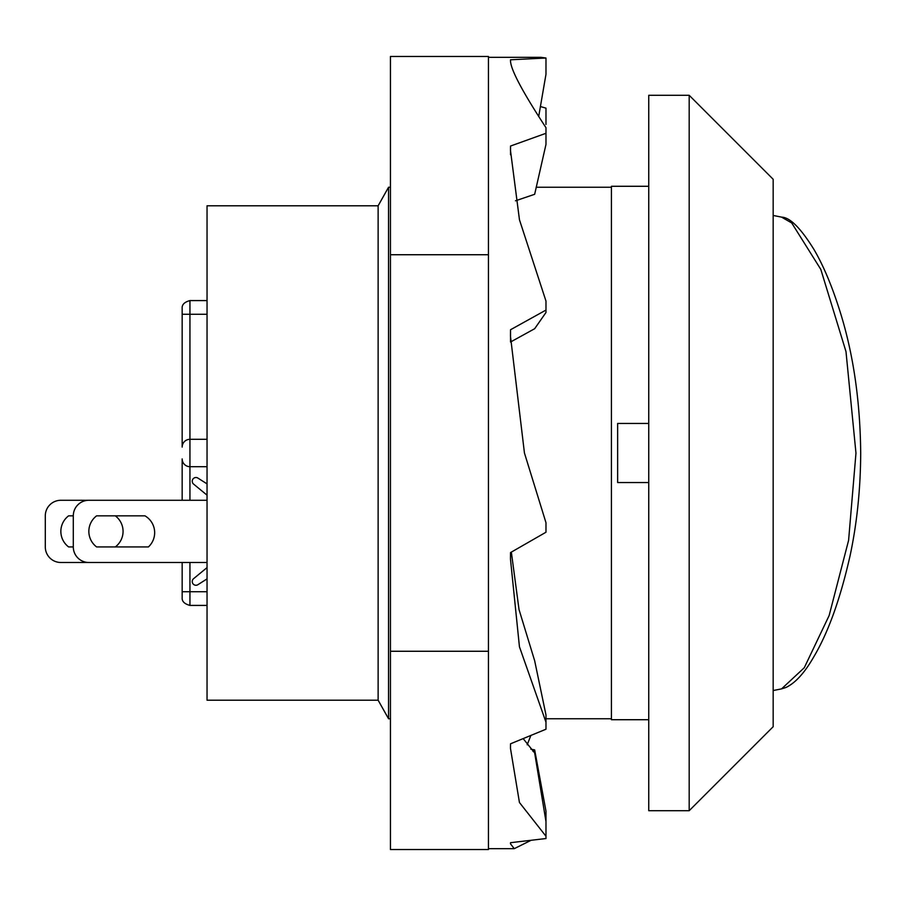 <?xml version="1.0" encoding="UTF-8"?>
<svg xmlns="http://www.w3.org/2000/svg" width="906" height="906" viewBox="0 0 906 906"><rect width="100%" height="100%" fill="white"/><g stroke="black" fill="none" stroke-linecap="round" stroke-linejoin="round"><path stroke-width="1.36" d="M115.288 546.941L96.625 546.941A19.445 19.445 0 0 1 96.625 515.831L115.288 515.831A19.445 19.445 0 0 1 115.288 546.941L96.625 546.941A19.445 19.445 0 0 1 96.625 515.831L144.949 515.831A19.445 19.445 0 0 1 148.414 546.941L96.625 546.941M88.845 500.282A15.549 15.549 0 0 0 73.295 515.831L73.295 546.941L68.63 546.941A19.445 19.445 0 0 1 68.63 515.831L73.295 515.831L73.295 546.941A15.549 15.549 0 0 0 88.845 562.49L60.849 562.49A15.549 15.549 0 0 1 45.3 546.941L45.3 515.831A15.549 15.549 0 0 1 60.849 500.282L207.044 500.282M207.044 700.202L207.044 205.798L378.13 205.798L388.549 187.248L378.13 205.798L378.13 700.202L388.549 718.752L378.13 700.202L207.044 700.202M207.044 483.883L197.553 477.858A3.726 3.726 0 0 0 193.59 484.098L207.044 495.163M207.044 567.609L193.59 578.674A3.726 3.726 0 0 0 197.553 584.914L207.044 578.889M207.044 562.49L88.845 562.49M96.625 515.831L115.288 515.831M510.52 61.529L510.52 59.796L545.978 58.018L545.978 74.303L538.696 116.478M511.346 552.116L519.025 609.557L534.665 660.757L545.978 714.959L545.978 722.207L519.444 646.771L510.474 559.161L510.52 552.581L545.978 532.23L545.978 522.705L524.438 452.989L510.474 336.239L510.52 329.75L545.978 310.079L545.978 312.491L534.665 328.719L510.52 342.026L510.52 329.75M523.226 738.684L534.665 752.931L545.978 821.561L545.978 836.238L519.444 802.501L510.474 748.379L510.52 743.803L545.978 729.228L545.978 722.207M540.35 106.523L545.978 108.154L545.978 124.428M545.978 821.561L545.978 811.153L534.665 749.885L530.814 749.194M510.52 154.722L510.52 146.047L545.978 133.295L545.978 144.405L534.665 194.292L515.457 200.815M545.978 310.079L545.978 301.075L519.466 219.796L510.474 150.396L510.52 146.047M545.978 133.295L545.978 127.678C521.641 90.543 509.818 67.916 510.52 59.796L510.474 60.623M545.978 58.018L541.063 57.338L488.436 57.338L488.436 849.534L390.452 849.534L390.452 56.466L488.436 56.466L488.436 57.338M530.825 735.57L527.179 744.777M530.78 840.451L514.257 848.662L510.474 843.814L510.52 842.693L545.978 838.537L545.978 836.238M533.034 751.459L534.665 749.885M488.436 651.267L390.452 651.267M488.436 254.733L390.452 254.733M536.148 187.248L611.425 187.248M648.753 186.285L611.425 186.285L611.425 719.715L648.753 719.715L611.425 719.715M390.452 718.752L388.549 718.752L388.549 187.248L390.452 187.248M611.425 718.752L545.978 718.752M781.629 217.157L791.719 222.967L820.802 269.376L845.989 351.573L855.966 453.136L848.594 540.361L829.149 615.525L804.279 667.733L781.606 688.843L785.853 687.518C795.264 683.09 804.517 672.977 813.588 657.178C828.152 632.762 840.315 598.957 850.066 555.774C856.974 523.362 860.519 489.149 860.7 453.136C860.202 401.992 853.588 355.673 840.859 314.178C832.682 287.621 823.69 266.013 813.894 249.354C800.644 228.04 789.885 217.304 781.629 217.157M689.183 810.711L648.753 810.711L648.753 95.289L689.183 95.289L689.183 810.711L773.169 726.725L773.169 179.275L689.183 95.289M648.753 423.453L617.643 423.453L617.643 482.547L648.753 482.547M207.044 314.269L182.163 314.269L182.163 447.088A7.78 7.78 0 0 1 189.943 439.308L189.943 300.588C184.439 302.06 181.857 304.654 182.163 308.357L182.163 314.269L182.163 308.357M182.163 500.282L182.163 458.912A7.78 7.78 0 0 0 189.943 466.692L189.943 439.308L207.044 439.308M207.044 605.412L189.943 605.412L189.943 591.731L182.163 591.731L182.163 597.643L182.163 562.49M207.044 466.692L189.943 466.692L189.943 500.282M182.163 447.088A7.78 7.78 0 0 1 189.943 439.308M207.044 591.731L189.943 591.731L189.943 562.49M488.436 848.662L514.257 848.662M781.606 217.134L773.169 215.458M781.606 688.866L773.169 690.542M189.943 605.412C184.439 603.94 181.857 601.346 182.163 597.643M207.044 300.588L189.943 300.588"/></g></svg>
